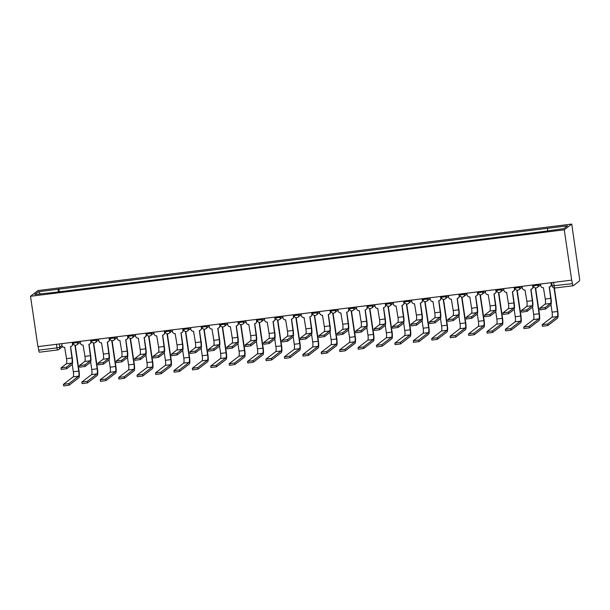 <?xml version="1.0" encoding="UTF-8"?>
<svg xmlns="http://www.w3.org/2000/svg" width="610" height="610" viewBox="0 0 610 610"><rect width="100%" height="100%" fill="white"/><g stroke="black" fill="none" stroke-linecap="round" stroke-linejoin="round"><path stroke-width="0.91" d="M571.684 280.135L572.447 283.665A2.425 0.48 82.9 0 0 573.187 285.739A2.425 0.48 82.9 0 0 573.24 285.716L579.416 280.981A2.425 0.48 82.9 0 0 579.5 278.267L571.738 224.076L37.988 290.551L30.5 296.285L564.25 229.81L571.684 280.135L37.934 346.617L30.5 296.285M39.482 352.199A2.425 0.48 -97.1 0 1 39.429 352.222A2.425 0.48 -97.1 0 1 38.697 350.148L56.989 347.868L59.788 347.235L62.022 345.527M38.171 346.587L38.697 350.148M571.738 224.076L564.25 229.81M547.567 230.664L547.643 228.3L567.468 225.83L563.8 228.643L543.457 231.503L54.084 292.457L34.77 294.531L38.438 291.725L58.27 289.254L58.186 291.946M547.643 228.3L58.27 289.254M59.216 291.816L58.781 288.858M40.412 293.829L38.438 291.725M549.351 286.982L550.998 298.137A6.13 1.205 -97.1 0 1 550.784 305.008L545.447 309.095L539.972 309.842L539.743 308.286L545.218 307.547L550.555 303.452A4.552 0.892 82.9 0 0 550.708 298.359L549.213 287.005A2.425 2.364 -127.5 0 0 551.226 284.329L551.509 284.108A2.425 2.364 52.5 0 1 550.624 286.326L550.342 286.548M550.555 303.452L545.126 304.131L539.743 308.286M551.295 282.674L551.509 284.108M540.483 284.024L540.719 285.632A2.425 2.364 -127.5 0 0 543.434 287.722L545.279 299.03A4.552 0.892 82.9 0 1 545.126 304.131M550.99 282.712L551.226 284.329M554.36 288.027L557.792 311.252A6.13 1.205 -97.1 0 1 557.578 318.123L547.879 325.549L542.397 326.297L542.168 324.749L547.65 324.002L557.349 316.567A4.552 0.892 82.9 0 0 557.509 311.474L554.04 287.973M550.982 304.725L552.08 312.145A4.552 0.892 82.9 0 1 551.92 317.246L542.168 324.749M530.936 289.277L532.583 300.433A6.13 1.205 -97.1 0 1 532.37 307.303L527.032 311.39L521.558 312.137L521.329 310.581L526.804 309.834L532.141 305.747A4.552 0.892 82.9 0 0 532.301 300.646L530.799 289.3A2.425 2.364 -127.5 0 0 532.812 286.616L533.094 286.403A2.425 2.364 52.5 0 1 532.21 288.621L531.928 288.843M532.141 305.747L526.712 306.426L521.329 310.581M532.881 284.969L533.094 286.403M522.068 286.319L522.305 287.928A2.425 2.364 -127.5 0 0 525.019 290.017L526.872 301.325A4.552 0.892 82.9 0 1 526.712 306.426M532.576 285.007L532.812 286.616M512.522 291.572L514.169 302.728A6.13 1.205 -97.1 0 1 513.955 309.59L508.618 313.685L503.143 314.424L502.914 312.877L508.389 312.129L513.727 308.042A4.552 0.892 82.9 0 0 513.887 302.941L512.392 291.595A2.425 2.364 -127.5 0 0 514.398 288.911L514.68 288.698A2.425 2.364 52.5 0 1 513.795 290.917L513.513 291.13M513.727 308.042L508.298 308.721L502.914 312.877M514.466 287.264L514.68 288.698M503.654 288.606L503.89 290.223A2.425 2.364 -127.5 0 0 506.605 292.312L508.458 303.62A4.552 0.892 82.9 0 1 508.298 308.721M514.161 287.302L514.398 288.911M535.595 287.935L539.377 313.548A6.13 1.205 -97.1 0 1 539.164 320.41L529.465 327.844L523.99 328.592L523.761 327.044L529.236 326.297L538.935 318.862A4.552 0.892 82.9 0 0 539.095 313.761L535.275 287.882M532.568 307.013L533.666 314.44A4.552 0.892 82.9 0 1 533.506 319.541L523.761 327.044M517.181 290.23L520.963 315.843A6.13 1.205 -97.1 0 1 520.749 322.705L511.05 330.14L505.576 330.887L505.347 329.331L510.822 328.592L520.521 321.157A4.552 0.892 82.9 0 0 520.681 316.056L516.861 290.177M514.154 309.308L515.252 316.735A4.552 0.892 82.9 0 1 515.092 321.836L505.347 329.331M494.108 293.867L495.755 305.023A6.13 1.205 -97.1 0 1 495.541 311.885L490.204 315.972L484.729 316.72L484.5 315.172L489.975 314.424L495.312 310.337A4.552 0.892 82.9 0 0 495.472 305.236L493.978 293.883A2.425 2.364 -127.5 0 0 495.983 291.206L496.265 290.985A2.425 2.364 52.5 0 1 495.381 293.212L495.099 293.425M495.312 310.337L489.883 311.016L484.5 315.172M496.06 289.559L496.265 290.985M485.24 290.901L485.476 292.518A2.425 2.364 -127.5 0 0 488.191 294.607L490.043 305.915A4.552 0.892 82.9 0 1 489.883 311.016M495.747 289.597L495.983 291.206M475.693 296.155L477.34 307.31A6.13 1.205 -97.1 0 1 477.127 314.18L471.789 318.267L466.314 319.015L466.086 317.467L471.56 316.72L476.898 312.633A4.552 0.892 82.9 0 0 477.058 307.531L475.564 296.178A2.425 2.364 -127.5 0 0 477.569 293.502L477.851 293.28A2.425 2.364 52.5 0 1 476.967 295.499L476.684 295.72M476.898 312.633L471.469 313.304L466.086 317.467M477.645 291.847L477.851 293.28M466.825 293.196L467.062 294.805A2.425 2.364 -127.5 0 0 469.776 296.902L471.629 308.21A4.552 0.892 82.9 0 1 471.469 313.304M477.333 291.885L477.569 293.502M457.279 298.45L458.926 309.606A6.13 1.205 -97.1 0 1 458.712 316.476L453.375 320.563L447.9 321.31L447.671 319.754L453.146 319.015L458.484 314.92A4.552 0.892 82.9 0 0 458.644 309.827L457.149 298.473A2.425 2.364 -127.5 0 0 459.155 295.789L459.444 295.575A2.425 2.364 52.5 0 1 458.552 297.794L458.27 298.015M458.484 314.92L453.055 315.599L447.671 319.754M459.231 294.142L459.444 295.575M448.411 295.492L448.655 297.1A2.425 2.364 -127.5 0 0 451.362 299.19L453.215 310.498A4.552 0.892 82.9 0 1 453.055 315.599M458.918 294.18L459.155 295.789M498.766 292.518L502.548 318.13A6.13 1.205 -97.1 0 1 502.335 325L492.636 332.435L487.161 333.182L486.933 331.626L492.407 330.879L502.106 323.452A4.552 0.892 82.9 0 0 502.266 318.351L498.446 292.472M495.739 311.603L496.837 319.03A4.552 0.892 82.9 0 1 496.677 324.123L486.933 331.626M480.352 294.813L484.134 320.425A6.13 1.205 -97.1 0 1 483.928 327.296L474.222 334.73L468.747 335.469L468.518 333.922L473.993 333.174L483.7 325.74A4.552 0.892 82.9 0 0 483.852 320.646L480.032 294.76M477.325 313.898L478.423 321.317A4.552 0.892 82.9 0 1 478.263 326.419L468.518 333.922M461.945 297.108L465.727 322.721A6.13 1.205 -97.1 0 1 465.514 329.583L455.807 337.017L450.332 337.765L450.104 336.217L455.578 335.469L465.285 328.035A4.552 0.892 82.9 0 0 465.438 322.934L461.617 297.055M458.918 316.186L460.009 323.613A4.552 0.892 82.9 0 1 459.856 328.714L450.104 336.217M438.864 300.745L440.512 311.901A6.13 1.205 -97.1 0 1 440.306 318.763L434.968 322.858L429.493 323.597L429.257 322.049L434.739 321.302L440.069 317.215A4.552 0.892 82.9 0 0 440.229 312.114L438.735 300.768A2.425 2.364 -127.5 0 0 440.74 298.084L441.03 297.871A2.425 2.364 52.5 0 1 440.145 300.089L439.856 300.303M440.069 317.215L434.64 317.894L429.257 322.049M440.816 296.437L441.03 297.871M430.004 297.787L430.241 299.396A2.425 2.364 -127.5 0 0 432.955 301.485L434.8 312.793A4.552 0.892 82.9 0 1 434.64 317.894M440.504 296.475L440.74 298.084M443.531 299.403L447.313 325.016A6.13 1.205 -97.1 0 1 447.099 331.878L437.393 339.312L431.918 340.06L431.689 338.512L437.164 337.765L446.871 330.33A4.552 0.892 82.9 0 0 447.031 325.229L443.203 299.35M440.504 318.481L441.594 325.908A4.552 0.892 82.9 0 1 441.442 331.009L431.689 338.512M420.458 303.04L422.105 314.196A6.13 1.205 -97.1 0 1 421.891 321.058L416.554 325.145L411.079 325.892L410.85 324.345L416.325 323.597L421.662 319.51A4.552 0.892 82.9 0 0 421.815 314.409L420.32 303.056A2.425 2.364 -127.5 0 0 422.333 300.379L422.616 300.158A2.425 2.364 52.5 0 1 421.731 302.385L421.441 302.598M421.662 319.51L416.233 320.189L410.85 324.345M422.402 298.732L422.616 300.158M411.59 300.074L411.826 301.691A2.425 2.364 -127.5 0 0 414.541 303.78L416.386 315.088A4.552 0.892 82.9 0 1 416.233 320.189M422.089 298.77L422.333 300.379M425.117 301.698L428.899 327.303A6.13 1.205 -97.1 0 1 428.685 334.173L418.978 341.608L413.504 342.355L413.275 340.799L418.75 340.06L428.456 332.625A4.552 0.892 82.9 0 0 428.616 327.524L424.789 301.645M422.089 320.776L423.188 328.203A4.552 0.892 82.9 0 1 423.027 333.296L413.275 340.799M402.043 305.328L403.69 316.483A6.13 1.205 -97.1 0 1 403.477 323.353L398.139 327.44L392.665 328.188L392.436 326.64L397.911 325.892L403.248 321.805A4.552 0.892 82.9 0 0 403.401 316.704L401.906 305.351A2.425 2.364 -127.5 0 0 403.919 302.674L404.201 302.453A2.425 2.364 52.5 0 1 403.317 304.672L403.035 304.893M403.248 321.805L397.819 322.476L392.436 326.64M403.988 301.02L404.201 302.453M393.175 302.369L393.412 303.978A2.425 2.364 -127.5 0 0 396.126 306.075L397.972 317.383A4.552 0.892 82.9 0 1 397.819 322.476M403.683 301.065L403.919 302.674M406.702 303.986L410.484 329.598A6.13 1.205 -97.1 0 1 410.271 336.468L400.572 343.903L395.089 344.642L394.861 343.094L400.343 342.347L410.042 334.913A4.552 0.892 82.9 0 0 410.202 329.819L406.382 303.933M403.675 323.071L404.773 330.49A4.552 0.892 82.9 0 1 404.613 335.591L394.861 343.094M383.629 307.623L385.276 318.778A6.13 1.205 -97.1 0 1 385.062 325.648L379.725 329.736L374.25 330.483L374.021 328.927L379.496 328.188L384.834 324.093A4.552 0.892 82.9 0 0 384.994 319L383.492 307.646A2.425 2.364 -127.5 0 0 385.505 304.969L385.787 304.748A2.425 2.364 52.5 0 1 384.902 306.967L384.62 307.188M384.834 324.093L379.405 324.772L374.021 328.927M385.573 303.315L385.787 304.748M374.761 304.664L374.998 306.273A2.425 2.364 -127.5 0 0 377.712 308.363L379.565 319.671A4.552 0.892 82.9 0 1 379.405 324.772M385.268 303.353L385.505 304.969M388.288 306.281L392.07 331.893A6.13 1.205 -97.1 0 1 391.856 338.763L382.157 346.19L376.683 346.938L376.454 345.39L381.929 344.642L391.628 337.208A4.552 0.892 82.9 0 0 391.788 332.107L387.968 306.228M385.261 325.366L386.359 332.785A4.552 0.892 82.9 0 1 386.199 337.887L376.454 345.39M365.215 309.918L366.862 321.073A6.13 1.205 -97.1 0 1 366.648 327.944L361.311 332.031L355.836 332.778L355.607 331.222L361.082 330.475L366.419 326.388A4.552 0.892 82.9 0 0 366.579 321.287L365.085 309.941A2.425 2.364 -127.5 0 0 367.09 307.257L367.373 307.043A2.425 2.364 52.5 0 1 366.488 309.262L366.206 309.476M366.419 326.388L360.99 327.067L355.607 331.222M367.159 305.61L367.373 307.043M356.347 306.96L356.583 308.568A2.425 2.364 -127.5 0 0 359.298 310.658L361.15 321.966A4.552 0.892 82.9 0 1 360.99 327.067M366.854 305.648L367.09 307.257M369.873 308.576L373.656 334.188A6.13 1.205 -97.1 0 1 373.442 341.051L363.743 348.485L358.268 349.233L358.039 347.685L363.514 346.938L373.213 339.503A4.552 0.892 82.9 0 0 373.373 334.402L369.553 308.523M366.846 327.654L367.944 335.081A4.552 0.892 82.9 0 1 367.784 340.182L358.039 347.685M346.8 312.213L348.447 323.369A6.13 1.205 -97.1 0 1 348.234 330.231L342.896 334.326L337.421 335.065L337.193 333.517L342.667 332.77L348.005 328.683A4.552 0.892 82.9 0 0 348.165 323.582L346.671 312.228A2.425 2.364 -127.5 0 0 348.676 309.552L348.958 309.339A2.425 2.364 52.5 0 1 348.074 311.558L347.791 311.771M348.005 328.683L342.576 329.362L337.193 333.517M348.752 307.905L348.958 309.339M337.932 309.247L338.169 310.864A2.425 2.364 -127.5 0 0 340.883 312.953L342.736 324.261A4.552 0.892 82.9 0 1 342.576 329.362M348.44 307.943L348.676 309.552M351.459 310.871L355.241 336.484A6.13 1.205 -97.1 0 1 355.028 343.346L345.329 350.781L339.854 351.528L339.625 349.972L345.1 349.233L354.799 341.798A4.552 0.892 82.9 0 0 354.959 336.697L351.139 310.818M348.432 329.949L349.53 337.376A4.552 0.892 82.9 0 1 349.37 342.477L339.625 349.972M328.386 314.508L330.033 325.656A6.13 1.205 -97.1 0 1 329.819 332.526L324.482 336.613L319.007 337.361L318.778 335.813L324.253 335.065L329.591 330.978A4.552 0.892 82.9 0 0 329.751 325.877L328.256 314.524A2.425 2.364 -127.5 0 0 330.262 311.847L330.544 311.626A2.425 2.364 52.5 0 1 329.659 313.853L329.377 314.066M329.591 330.978L324.162 331.649L318.778 335.813M330.338 310.2L330.544 311.626M319.518 311.542L319.754 313.151A2.425 2.364 -127.5 0 0 322.469 315.248L324.322 326.556A4.552 0.892 82.9 0 1 324.162 331.649M330.025 310.238L330.262 311.847M333.045 313.159L336.827 338.771A6.13 1.205 -97.1 0 1 336.621 345.641L326.914 353.076L321.44 353.823L321.211 352.267L326.685 351.52L336.392 344.093A4.552 0.892 82.9 0 0 336.545 338.992L332.724 313.105M330.018 332.244L331.116 339.671A4.552 0.892 82.9 0 1 330.955 344.764L321.211 352.267M309.971 316.796L311.618 327.951A6.13 1.205 -97.1 0 1 311.405 334.821L306.067 338.908L300.593 339.656L300.364 338.108L305.839 337.361L311.176 333.273A4.552 0.892 82.9 0 0 311.336 328.172L309.842 316.819A2.425 2.364 -127.5 0 0 311.847 314.142L312.137 313.921A2.425 2.364 52.5 0 1 311.245 316.14L310.963 316.361M311.176 333.273L305.747 333.944L300.364 338.108M311.923 312.488L312.137 313.921M301.104 313.837L301.348 315.446A2.425 2.364 -127.5 0 0 304.054 317.535L305.907 328.843A4.552 0.892 82.9 0 1 305.747 333.944M311.611 312.526L311.847 314.142M314.638 315.454L318.42 341.066A6.13 1.205 -97.1 0 1 318.206 347.936L308.5 355.371L303.025 356.11L302.796 354.562L308.271 353.815L317.978 346.381A4.552 0.892 82.9 0 0 318.13 341.287L314.31 315.4M311.611 334.539L312.701 341.958A4.552 0.892 82.9 0 1 312.549 347.06L302.796 354.562M291.557 319.091L293.204 330.246A6.13 1.205 -97.1 0 1 292.998 337.116L287.661 341.204L282.178 341.951L281.95 340.395L287.432 339.656L292.762 335.561A4.552 0.892 82.9 0 0 292.922 330.467L291.427 319.114A2.425 2.364 -127.5 0 0 293.433 316.43L293.723 316.216A2.425 2.364 52.5 0 1 292.838 318.435L292.548 318.656M292.762 335.561L287.333 336.24L281.95 340.395M293.509 314.783L293.723 316.216M282.697 316.132L282.933 317.741A2.425 2.364 -127.5 0 0 285.648 319.831L287.493 331.138A4.552 0.892 82.9 0 1 287.333 336.24M293.196 314.821L293.433 316.43M296.224 317.749L300.006 343.361A6.13 1.205 -97.1 0 1 299.792 350.224L290.085 357.658L284.611 358.406L284.382 356.858L289.857 356.11L299.563 348.676A4.552 0.892 82.9 0 0 299.723 343.575L295.896 317.696M293.196 336.827L294.287 344.253A4.552 0.892 82.9 0 1 294.134 349.355L284.382 356.858M273.15 321.386L274.797 332.541A6.13 1.205 -97.1 0 1 274.584 339.404L269.246 343.499L263.772 344.238L263.543 342.69L269.018 341.943L274.355 337.856A4.552 0.892 82.9 0 0 274.508 332.755L273.013 321.409A2.425 2.364 -127.5 0 0 275.026 318.725L275.308 318.512A2.425 2.364 52.5 0 1 274.424 320.73L274.134 320.944M274.355 337.856L268.926 338.535L263.543 342.69M275.095 317.078L275.308 318.512M264.283 318.428L264.519 320.036A2.425 2.364 -127.5 0 0 267.233 322.126L269.079 333.434A4.552 0.892 82.9 0 1 268.926 338.535M274.782 317.116L275.026 318.725M277.809 320.044L281.591 345.656A6.13 1.205 -97.1 0 1 281.378 352.519L271.671 359.953L266.196 360.701L265.968 359.153L271.442 358.406L281.149 350.971A4.552 0.892 82.9 0 0 281.309 345.87L277.481 319.991M274.782 339.122L275.88 346.549A4.552 0.892 82.9 0 1 275.72 351.65L265.968 359.153M254.736 323.681L256.383 334.837A6.13 1.205 -97.1 0 1 256.169 341.699L250.832 345.786L245.357 346.533L245.129 344.986L250.603 344.238L255.941 340.151A4.552 0.892 82.9 0 0 256.093 335.05L254.599 323.696A2.425 2.364 -127.5 0 0 256.612 321.02L256.894 320.799A2.425 2.364 52.5 0 1 256.009 323.025L255.727 323.239M255.941 340.151L250.512 340.83L245.129 344.986M256.68 319.373L256.894 320.799M245.868 320.715L246.104 322.332A2.425 2.364 -127.5 0 0 248.819 324.421L250.664 335.729A4.552 0.892 82.9 0 1 250.512 340.83M256.368 319.411L256.612 321.02M259.395 322.339L263.177 347.944A6.13 1.205 -97.1 0 1 262.963 354.814L253.264 362.248L247.782 362.996L247.553 361.44L253.036 360.693L262.735 353.266A4.552 0.892 82.9 0 0 262.895 348.165L259.075 322.286M256.368 341.417L257.466 348.844A4.552 0.892 82.9 0 1 257.306 353.937L247.553 361.44M236.322 325.969L237.969 337.124A6.13 1.205 -97.1 0 1 237.755 343.994L232.418 348.081L226.943 348.829L226.714 347.281L232.189 346.533L237.526 342.446A4.552 0.892 82.9 0 0 237.686 337.345L236.184 325.992A2.425 2.364 -127.5 0 0 238.197 323.315L238.479 323.094A2.425 2.364 52.5 0 1 237.595 325.313L237.313 325.534M237.526 342.446L232.097 343.117L226.714 347.281M238.266 321.661L238.479 323.094M227.454 323.01L227.69 324.619A2.425 2.364 -127.5 0 0 230.405 326.716L232.257 338.024A4.552 0.892 82.9 0 1 232.097 343.117M237.961 321.706L238.197 323.315M240.981 324.627L244.762 350.239A6.13 1.205 -97.1 0 1 244.549 357.109L234.85 364.544L229.375 365.283L229.146 363.735L234.621 362.988L244.32 355.554A4.552 0.892 82.9 0 0 244.48 350.46L240.66 324.573M237.953 343.712L239.051 351.131A4.552 0.892 82.9 0 1 238.891 356.232L229.146 363.735M217.907 328.264L219.554 339.419A6.13 1.205 -97.1 0 1 219.341 346.289L214.003 350.376L208.529 351.124L208.3 349.568L213.774 348.829L219.112 344.734A4.552 0.892 82.9 0 0 219.272 339.64L217.778 328.287A2.425 2.364 -127.5 0 0 219.783 325.61L220.065 325.389A2.425 2.364 52.5 0 1 219.181 327.608L218.898 327.829M219.112 344.734L213.683 345.412L208.3 349.568M219.852 323.956L220.065 325.389M209.039 325.305L209.276 326.914A2.425 2.364 -127.5 0 0 211.99 329.003L213.843 340.311A4.552 0.892 82.9 0 1 213.683 345.412M219.547 323.994L219.783 325.61M222.566 326.922L226.348 352.534A6.13 1.205 -97.1 0 1 226.135 359.404L216.436 366.831L210.961 367.578L210.732 366.031L216.207 365.283L225.906 357.849A4.552 0.892 82.9 0 0 226.066 352.748L222.246 326.868M219.539 346.007L220.637 353.426A4.552 0.892 82.9 0 1 220.477 358.527L210.732 366.031M199.493 330.559L201.14 341.714A6.13 1.205 -97.1 0 1 200.926 348.584L195.589 352.671L190.114 353.419L189.885 351.863L195.36 351.116L200.698 347.029A4.552 0.892 82.9 0 0 200.858 341.928L199.363 330.582A2.425 2.364 -127.5 0 0 201.369 327.898L201.651 327.684A2.425 2.364 52.5 0 1 200.766 329.903L200.484 330.117M200.698 347.029L195.269 347.708L189.885 351.863M201.445 326.251L201.651 327.684M190.625 327.6L190.861 329.209A2.425 2.364 -127.5 0 0 193.576 331.299L195.429 342.606A4.552 0.892 82.9 0 1 195.269 347.708M201.132 326.289L201.369 327.898M204.152 329.217L207.934 354.829A6.13 1.205 -97.1 0 1 207.72 361.692L198.021 369.126L192.547 369.873L192.318 368.326L197.792 367.578L207.492 360.144A4.552 0.892 82.9 0 0 207.652 355.043L203.831 329.164M201.125 348.295L202.223 355.721A4.552 0.892 82.9 0 1 202.062 360.823L192.318 368.326M181.078 332.854L182.725 344.01A6.13 1.205 -97.1 0 1 182.512 350.872L177.174 354.959L171.7 355.706L171.471 354.158L176.946 353.411L182.283 349.324A4.552 0.892 82.9 0 0 182.443 344.223L180.949 332.869A2.425 2.364 -127.5 0 0 182.954 330.193L183.236 329.979A2.425 2.364 52.5 0 1 182.352 332.198L182.07 332.412M182.283 349.324L176.854 350.003L171.471 354.158M183.03 328.546L183.236 329.979M172.211 329.888L172.447 331.504A2.425 2.364 -127.5 0 0 175.161 333.594L177.014 344.902A4.552 0.892 82.9 0 1 176.854 350.003M182.718 328.584L182.954 330.193M185.737 331.512L189.519 357.117A6.13 1.205 -97.1 0 1 189.313 363.987L179.607 371.421L174.132 372.169L173.903 370.613L179.378 369.873L189.085 362.439A4.552 0.892 82.9 0 0 189.237 357.338L185.417 331.459M182.71 350.59L183.808 358.017A4.552 0.892 82.9 0 1 183.648 363.11L173.903 370.613M162.664 335.149L164.311 346.297A6.13 1.205 -97.1 0 1 164.098 353.167L158.76 357.254L153.285 358.001L153.057 356.454L158.531 355.706L163.869 351.619A4.552 0.892 82.9 0 0 164.029 346.518L162.534 335.164A2.425 2.364 -127.5 0 0 164.54 332.488L164.83 332.267A2.425 2.364 52.5 0 1 163.938 334.493L163.655 334.707M163.869 351.619L158.44 352.29L153.057 356.454M164.616 330.841L164.83 332.267M153.796 332.183L154.04 333.792A2.425 2.364 -127.5 0 0 156.747 335.889L158.6 347.197A4.552 0.892 82.9 0 1 158.44 352.29M164.303 330.879L164.54 332.488M167.331 333.8L171.113 359.412A6.13 1.205 -97.1 0 1 170.899 366.282L161.192 373.716L155.718 374.456L155.489 372.908L160.964 372.161L170.67 364.734A4.552 0.892 82.9 0 0 170.823 359.633L167.003 333.746M164.303 352.885L165.394 360.304A4.552 0.892 82.9 0 1 165.241 365.405L155.489 372.908M144.25 337.437L145.897 348.592A6.13 1.205 -97.1 0 1 145.691 355.462L140.353 359.549L134.871 360.296L134.642 358.749L140.125 358.001L145.454 353.914A4.552 0.892 82.9 0 0 145.615 348.813L144.12 337.46A2.425 2.364 -127.5 0 0 146.125 334.783L146.415 334.562A2.425 2.364 52.5 0 1 145.531 336.781L145.241 337.002M145.454 353.914L140.025 354.585L134.642 358.749M146.202 333.129L146.415 334.562M135.389 334.478L135.626 336.087A2.425 2.364 -127.5 0 0 138.34 338.176L140.186 349.484A4.552 0.892 82.9 0 1 140.025 354.585M145.889 333.167L146.125 334.783M148.916 336.095L152.698 361.707A6.13 1.205 -97.1 0 1 152.485 368.577L142.778 376.004L137.303 376.751L137.075 375.203L142.549 374.456L152.256 367.022A4.552 0.892 82.9 0 0 152.416 361.928L148.588 336.041M145.889 355.18L146.979 362.599A4.552 0.892 82.9 0 1 146.827 367.7L137.075 375.203M125.843 339.732L127.49 350.887A6.13 1.205 -97.1 0 1 127.276 357.757L121.939 361.844L116.464 362.592L116.235 361.036L121.71 360.289L127.048 356.202A4.552 0.892 82.9 0 0 127.2 351.108L125.706 339.755A2.425 2.364 -127.5 0 0 127.719 337.071L128.001 336.857A2.425 2.364 52.5 0 1 127.116 339.076L126.827 339.297M127.048 356.202L121.619 356.88L116.235 361.036M127.787 335.424L128.001 336.857M116.975 336.773L117.211 338.382A2.425 2.364 -127.5 0 0 119.926 340.471L121.771 351.779A4.552 0.892 82.9 0 1 121.619 356.88M127.475 335.462L127.719 337.071M130.502 338.39L134.284 364.002A6.13 1.205 -97.1 0 1 134.07 370.865L124.364 378.299L118.889 379.046L118.66 377.498L124.135 376.751L133.842 369.317A4.552 0.892 82.9 0 0 134.002 364.216L130.174 338.337M127.475 357.468L128.573 364.894A4.552 0.892 82.9 0 1 128.413 369.995L118.66 377.498M107.429 342.027L109.076 353.182A6.13 1.205 -97.1 0 1 108.862 360.045L103.525 364.139L98.05 364.879L97.821 363.331L103.296 362.584L108.633 358.497A4.552 0.892 82.9 0 0 108.786 353.396L107.291 342.05A2.425 2.364 -127.5 0 0 109.304 339.366L109.586 339.152A2.425 2.364 52.5 0 1 108.702 341.371L108.42 341.585M108.633 358.497L103.204 359.176L97.821 363.331M109.373 337.719L109.586 339.152M98.561 339.068L98.797 340.677A2.425 2.364 -127.5 0 0 101.512 342.767L103.357 354.075A4.552 0.892 82.9 0 1 103.204 359.176M109.06 337.757L109.304 339.366M112.087 340.685L115.87 366.297A6.13 1.205 -97.1 0 1 115.656 373.16L105.957 380.594L100.475 381.341L100.246 379.786L105.728 379.046L115.427 371.612A4.552 0.892 82.9 0 0 115.587 366.511L111.767 340.632M109.06 359.763L110.158 367.189A4.552 0.892 82.9 0 1 109.998 372.291L100.246 379.786M89.014 344.322L90.661 355.477A6.13 1.205 -97.1 0 1 90.448 362.34L85.11 366.427L79.635 367.174L79.407 365.626L84.881 364.879L90.219 360.792A4.552 0.892 82.9 0 0 90.379 355.691L88.877 344.337A2.425 2.364 -127.5 0 0 90.89 341.661L91.172 341.44A2.425 2.364 52.5 0 1 90.288 343.666L90.005 343.88M90.219 360.792L84.79 361.471L79.407 365.626M90.959 340.014L91.172 341.44M80.146 341.356L80.383 342.972A2.425 2.364 -127.5 0 0 83.097 345.062L84.95 356.37A4.552 0.892 82.9 0 1 84.79 361.471M90.654 340.052L90.89 341.661M93.673 342.972L97.455 368.585A6.13 1.205 -97.1 0 1 97.242 375.455L87.543 382.889L82.068 383.637L81.839 382.081L87.314 381.334L97.013 373.907A4.552 0.892 82.9 0 0 97.173 368.806L93.353 342.927M90.646 362.058L91.744 369.485A4.552 0.892 82.9 0 1 91.584 374.578L81.839 382.081M70.6 346.61L72.247 357.765A6.13 1.205 -97.1 0 1 72.033 364.635L66.696 368.722L61.221 369.469L60.992 367.921L66.467 367.174L71.805 363.087A4.552 0.892 82.9 0 0 71.965 357.986L70.47 346.632A2.425 2.364 -127.5 0 0 72.476 343.956L72.758 343.735A2.425 2.364 52.5 0 1 71.873 345.954L71.591 346.175M71.805 363.087L66.376 363.758L60.992 367.921M72.544 342.301L72.758 343.735M61.732 343.651L61.968 345.26A2.425 2.364 -127.5 0 0 64.683 347.357L66.536 358.665A4.552 0.892 82.9 0 1 66.376 363.758M72.239 342.34L72.476 343.956M75.259 345.268L79.041 370.88A6.13 1.205 -97.1 0 1 78.827 377.75L69.128 385.185L63.654 385.924L63.425 384.376L68.899 383.629L78.598 376.195A4.552 0.892 82.9 0 0 78.759 371.101L74.938 345.214M72.232 364.353L73.33 371.772A4.552 0.892 82.9 0 1 73.169 376.873L63.425 384.376M73.131 343.148L77.851 342.561L79.277 341.463M77.714 341.661L77.851 342.561A2.425 2.364 52.5 0 1 75.838 345.237M91.538 340.853L96.266 340.266L97.691 339.175M96.128 339.366L96.266 340.266A2.425 2.364 52.5 0 1 94.253 342.95M109.952 338.558L114.68 337.971L116.106 336.88M114.543 337.071L114.68 337.971A2.425 2.364 52.5 0 1 112.667 340.654M128.367 336.27L133.087 335.683L134.52 334.585M132.957 334.783L133.087 335.683A2.425 2.364 52.5 0 1 131.081 338.359M146.781 333.975L151.501 333.388L152.935 332.29M151.371 332.488L151.501 333.388A2.425 2.364 52.5 0 1 149.496 336.064M165.196 331.68L169.915 331.093L171.341 330.002M169.786 330.193L169.915 331.093A2.425 2.364 52.5 0 1 167.91 333.769M183.61 329.385L188.33 328.798L189.756 327.707M188.2 327.898L188.33 328.798A2.425 2.364 52.5 0 1 186.325 331.482M202.024 327.097L206.744 326.502L208.17 325.412M206.615 325.61L206.744 326.502A2.425 2.364 52.5 0 1 204.739 329.187M220.439 324.802L225.159 324.215L226.585 323.117M225.021 323.315L225.159 324.215A2.425 2.364 52.5 0 1 223.146 326.891M238.853 322.507L243.573 321.92L244.999 320.829M243.436 321.02L243.573 321.92A2.425 2.364 52.5 0 1 241.56 324.596M257.26 320.212L261.987 319.625L263.413 318.534M261.85 318.725L261.987 319.625A2.425 2.364 52.5 0 1 259.974 322.309M275.674 317.924L280.394 317.33L281.828 316.239M280.264 316.43L280.394 317.33A2.425 2.364 52.5 0 1 278.389 320.014M294.089 315.629L298.808 315.042L300.242 313.944M298.679 314.142L298.808 315.042A2.425 2.364 52.5 0 1 296.803 317.719M312.503 313.334L317.223 312.747L318.649 311.649M317.093 311.847L317.223 312.747A2.425 2.364 52.5 0 1 315.217 315.423M330.917 311.039L335.637 310.452L337.063 309.361M335.508 309.552L335.637 310.452A2.425 2.364 52.5 0 1 333.632 313.128M349.332 308.744L354.052 308.157L355.477 307.066M353.922 307.257L354.052 308.157A2.425 2.364 52.5 0 1 352.046 310.841M367.746 306.456L372.466 305.869L373.892 304.771M372.329 304.969L372.466 305.869A2.425 2.364 52.5 0 1 370.453 308.546M386.16 304.161L390.88 303.574L392.306 302.476M390.743 302.674L390.88 303.574A2.425 2.364 52.5 0 1 388.867 306.25M404.567 301.866L409.295 301.279L410.721 300.189M409.157 300.379L409.295 301.279A2.425 2.364 52.5 0 1 407.282 303.955M422.982 299.571L427.701 298.984L429.135 297.893M427.572 298.084L427.701 298.984A2.425 2.364 52.5 0 1 425.696 301.668M441.396 297.284L446.116 296.689L447.549 295.598M445.986 295.789L446.116 296.689A2.425 2.364 52.5 0 1 444.111 299.373M459.81 294.988L464.53 294.401L465.956 293.303M464.401 293.502L464.53 294.401A2.425 2.364 52.5 0 1 462.525 297.078M478.225 292.693L482.945 292.106L484.37 291.008M482.815 291.206L482.945 292.106A2.425 2.364 52.5 0 1 480.939 294.783M496.639 290.398L501.359 289.811L502.785 288.721M501.229 288.911L501.359 289.811A2.425 2.364 52.5 0 1 499.354 292.487M515.053 288.103L519.773 287.516L521.199 286.425M519.636 286.616L519.773 287.516A2.425 2.364 52.5 0 1 517.76 290.2M533.468 285.815L538.188 285.228L539.614 284.13M538.05 284.329L538.188 285.228A2.425 2.364 52.5 0 1 536.175 287.905M59.307 343.956L59.788 347.235A2.425 2.364 -127.5 0 1 57.782 349.919A2.425 0.48 -97.1 0 1 57.729 349.942A2.425 0.48 -97.1 0 1 56.989 347.868L56.463 344.307M552.233 285.907L572.447 283.665M553.628 282.384L554.154 285.945A2.425 0.48 -97.1 0 0 554.894 288.019A2.425 0.48 -97.1 0 0 554.94 287.996M545.218 307.547L545.447 309.095M550.708 298.359L545.279 299.03M547.65 324.002L547.879 325.549M552.08 312.145L557.509 311.474M551.92 317.246L557.349 316.567M526.804 309.834L527.032 311.39M532.301 300.646L526.872 301.325M508.389 312.129L508.618 313.685M513.887 302.941L508.458 303.62M529.236 326.297L529.465 327.844M533.666 314.44L539.095 313.761M533.506 319.541L538.935 318.862M510.822 328.592L511.05 330.14M515.252 316.735L520.681 316.056M515.092 321.836L520.521 321.157M489.975 314.424L490.204 315.972M495.472 305.236L490.043 305.915M471.56 316.72L471.789 318.267M477.058 307.531L471.629 308.21M453.146 319.015L453.375 320.563M458.644 309.827L453.215 310.498M492.407 330.879L492.636 332.435M496.837 319.03L502.266 318.351M496.677 324.123L502.106 323.452M473.993 333.174L474.222 334.73M478.423 321.317L483.852 320.646M478.263 326.419L483.7 325.74M455.578 335.469L455.807 337.017M460.009 323.613L465.438 322.934M459.856 328.714L465.285 328.035M434.739 321.302L434.968 322.858M440.229 312.114L434.8 312.793M437.164 337.765L437.393 339.312M441.594 325.908L447.031 325.229M441.442 331.009L446.871 330.33M416.325 323.597L416.554 325.145M421.815 314.409L416.386 315.088M418.75 340.06L418.978 341.608M423.188 328.203L428.616 327.524M423.027 333.296L428.456 332.625M397.911 325.892L398.139 327.44M403.401 316.704L397.972 317.383M400.343 342.347L400.572 343.903M404.773 330.49L410.202 329.819M404.613 335.591L410.042 334.913M379.496 328.188L379.725 329.736M384.994 319L379.565 319.671M381.929 344.642L382.157 346.19M386.359 332.785L391.788 332.107M386.199 337.887L391.628 337.208M361.082 330.475L361.311 332.031M366.579 321.287L361.15 321.966M363.514 346.938L363.743 348.485M367.944 335.081L373.373 334.402M367.784 340.182L373.213 339.503M342.667 332.77L342.896 334.326M348.165 323.582L342.736 324.261M345.1 349.233L345.329 350.781M349.53 337.376L354.959 336.697M349.37 342.477L354.799 341.798M324.253 335.065L324.482 336.613M329.751 325.877L324.322 326.556M326.685 351.52L326.914 353.076M331.116 339.671L336.545 338.992M330.955 344.764L336.392 344.093M305.839 337.361L306.067 338.908M311.336 328.172L305.907 328.843M308.271 353.815L308.5 355.371M312.701 341.958L318.13 341.287M312.549 347.06L317.978 346.381M287.432 339.656L287.661 341.204M292.922 330.467L287.493 331.138M289.857 356.11L290.085 357.658M294.287 344.253L299.723 343.575M294.134 349.355L299.563 348.676M269.018 341.943L269.246 343.499M274.508 332.755L269.079 333.434M271.442 358.406L271.671 359.953M275.88 346.549L281.309 345.87M275.72 351.65L281.149 350.971M250.603 344.238L250.832 345.786M256.093 335.05L250.664 335.729M253.036 360.693L253.264 362.248M257.466 348.844L262.895 348.165M257.306 353.937L262.735 353.266M232.189 346.533L232.418 348.081M237.686 337.345L232.257 338.024M234.621 362.988L234.85 364.544M239.051 351.131L244.48 350.46M238.891 356.232L244.32 355.554M213.774 348.829L214.003 350.376M219.272 339.64L213.843 340.311M216.207 365.283L216.436 366.831M220.637 353.426L226.066 352.748M220.477 358.527L225.906 357.849M195.36 351.116L195.589 352.671M200.858 341.928L195.429 342.606M197.792 367.578L198.021 369.126M202.223 355.721L207.652 355.043M202.062 360.823L207.492 360.144M176.946 353.411L177.174 354.959M182.443 344.223L177.014 344.902M179.378 369.873L179.607 371.421M183.808 358.017L189.237 357.338M183.648 363.11L189.085 362.439M158.531 355.706L158.76 357.254M164.029 346.518L158.6 347.197M160.964 372.161L161.192 373.716M165.394 360.304L170.823 359.633M165.241 365.405L170.67 364.734M140.125 358.001L140.353 359.549M145.615 348.813L140.186 349.484M142.549 374.456L142.778 376.004M146.979 362.599L152.416 361.928M146.827 367.7L152.256 367.022M121.71 360.289L121.939 361.844M127.2 351.108L121.771 351.779M124.135 376.751L124.364 378.299M128.573 364.894L134.002 364.216M128.413 369.995L133.842 369.317M103.296 362.584L103.525 364.139M108.786 353.396L103.357 354.075M105.728 379.046L105.957 380.594M110.158 367.189L115.587 366.511M109.998 372.291L115.427 371.612M84.881 364.879L85.11 366.427M90.379 355.691L84.95 356.37M87.314 381.334L87.543 382.889M91.744 369.485L97.173 368.806M91.584 374.578L97.013 373.907M66.467 367.174L66.696 368.722M71.965 357.986L66.536 358.665M68.899 383.629L69.128 385.185M73.33 371.772L78.759 371.101M73.169 376.873L78.598 376.195M533.285 284.923L533.422 285.877A2.425 2.425 0 0 0 537.303 287.447L540.612 284.908M514.87 287.211L515.008 288.164A2.425 2.425 0 0 0 518.889 289.742L522.198 287.203M496.456 289.506L496.601 290.459A2.425 2.425 0 0 0 500.474 292.03L503.784 289.498M478.042 291.801L478.187 292.754A2.425 2.425 0 0 0 482.06 294.325L485.369 291.786M459.627 294.096L459.772 295.049A2.425 2.425 0 0 0 463.646 296.62L466.955 294.081M441.213 296.384L441.358 297.337A2.425 2.425 0 0 0 445.231 298.915L448.548 296.376M422.806 298.679L422.943 299.632A2.425 2.425 0 0 0 426.817 301.203L430.134 298.671M404.392 300.974L404.529 301.927A2.425 2.425 0 0 0 408.41 303.498L411.719 300.959M385.977 303.269L386.115 304.222A2.425 2.425 0 0 0 389.996 305.793L393.305 303.254M367.563 305.557L367.7 306.517A2.425 2.425 0 0 0 371.581 308.088L374.891 305.549M349.149 307.852L349.294 308.805A2.425 2.425 0 0 0 353.167 310.376L356.476 307.844M330.734 310.147L330.879 311.1A2.425 2.425 0 0 0 334.753 312.671L338.062 310.139M312.32 312.442L312.465 313.395A2.425 2.425 0 0 0 316.338 314.966L319.648 312.427M293.906 314.737L294.05 315.69A2.425 2.425 0 0 0 297.924 317.261L301.241 314.722M275.499 317.025L275.636 317.978A2.425 2.425 0 0 0 279.51 319.556L282.827 317.017M257.084 319.32L257.222 320.273A2.425 2.425 0 0 0 261.095 321.844L264.412 319.312M238.67 321.615L238.807 322.568A2.425 2.425 0 0 0 242.688 324.139L245.998 321.6M220.256 323.91L220.393 324.863A2.425 2.425 0 0 0 224.274 326.434L227.583 323.895M201.841 326.197L201.986 327.158A2.425 2.425 0 0 0 205.86 328.729L209.169 326.19M183.427 328.493L183.572 329.446A2.425 2.425 0 0 0 187.445 331.017L190.755 328.485M165.013 330.788L165.157 331.741A2.425 2.425 0 0 0 169.031 333.312L172.34 330.78M146.598 333.083L146.743 334.036A2.425 2.425 0 0 0 150.617 335.607L153.933 333.068M128.191 335.378L128.329 336.331A2.425 2.425 0 0 0 132.202 337.902L135.519 335.363M109.777 337.665L109.914 338.619A2.425 2.425 0 0 0 113.788 340.197L117.105 337.658M91.363 339.961L91.5 340.914A2.425 2.425 0 0 0 95.381 342.485L98.69 339.953M72.948 342.256L73.086 343.209A2.425 2.425 0 0 0 76.967 344.78L80.276 342.24M551.699 282.628L552.187 285.968A2.425 2.425 0 0 0 554.894 288.019L573.187 285.739M62.624 346.61L58.903 349.461A2.425 2.425 0 0 1 57.729 349.942L39.429 352.222"/></g></svg>
